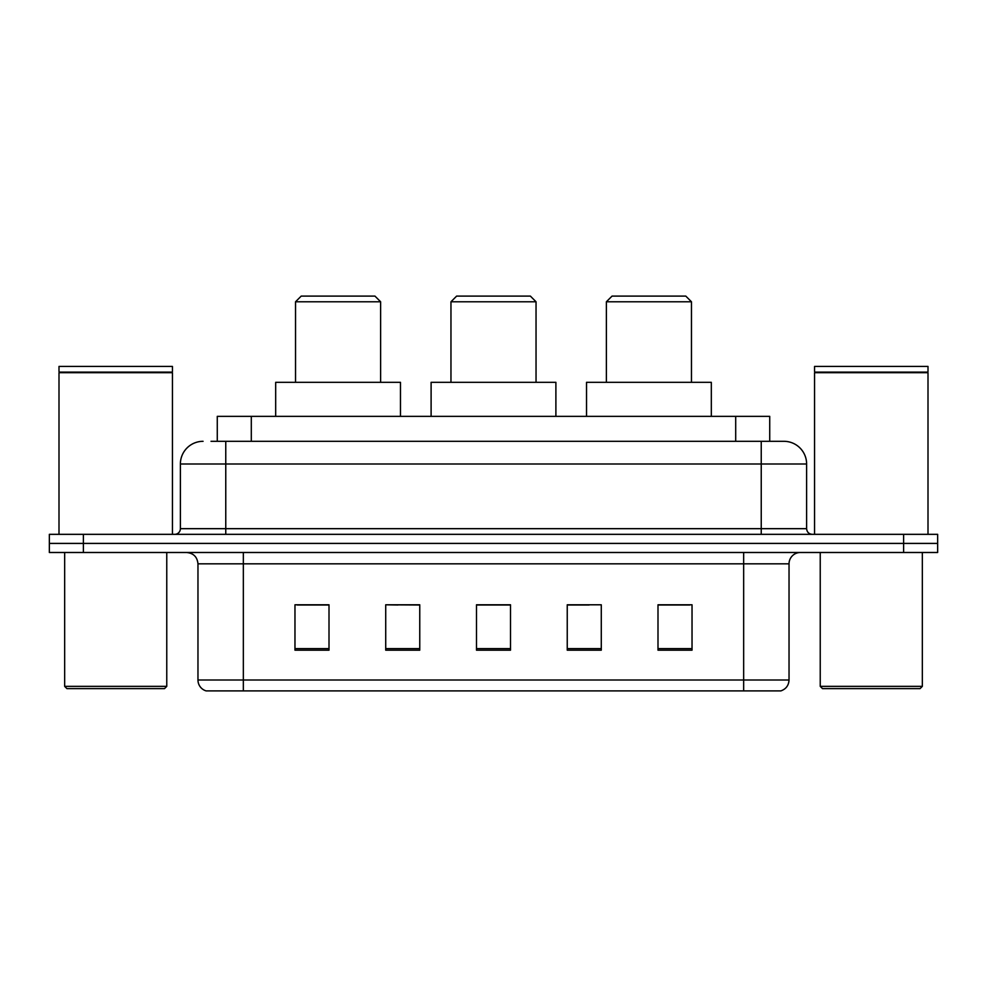 <?xml version="1.0" encoding="UTF-8"?>
<svg xmlns="http://www.w3.org/2000/svg" width="987" height="987" viewBox="0 0 987 987"><rect width="100%" height="100%" fill="white"/><g stroke="black" fill="none" stroke-linecap="round" stroke-linejoin="round"><path stroke-width="1.48" d="M397.884 605.019L385.72 604.797L385.72 650.174L419.759 650.174L419.759 604.797L385.72 604.797L419.759 605.019M211.021 441.312L225.764 441.312L211.021 441.312L217.276 441.312L217.276 416.354L769.724 416.354L769.724 441.312M203.075 441.312A22.689 22.689 0 0 0 180.387 464.001L180.387 528.674A5.675 5.675 0 0 1 174.711 534.337M783.925 441.312A22.689 22.689 0 0 1 806.613 464.001L225.764 464.001L225.764 441.312L783.579 441.312M806.613 464.001L806.613 528.674C806.959 532.116 808.846 534.004 812.289 534.337M83.389 534.337L49.35 534.337L49.35 543.418L83.389 543.418L49.35 543.418L49.35 552.498L83.389 552.498L83.389 543.418L903.611 543.418L83.389 543.418L83.389 534.337L903.611 534.337L903.611 543.418L937.65 543.418L903.611 543.418L903.611 552.498L83.389 552.498M903.611 552.498L937.65 552.498L937.65 534.337L903.611 534.337M789.032 680.006C788.724 685.447 785.997 689.074 780.865 690.9L743.655 690.9L743.655 680.006L789.032 680.006L789.032 563.836A11.35 11.35 0 0 1 800.383 552.498M743.655 690.9L206.135 690.9A11.35 11.35 0 0 1 197.968 680.006L197.968 563.836C197.289 556.952 193.514 553.164 186.617 552.498M692.035 650.174L692.035 604.797L657.996 604.797L657.996 650.174L692.035 650.174M601.28 650.174L601.28 604.797L567.241 604.797L567.241 650.174L601.28 650.174M329.004 650.174L329.004 604.797L294.965 604.797L294.965 650.174L329.004 650.174M510.513 650.174L510.513 604.797L476.487 604.797L476.487 650.174L510.513 650.174M657.996 605.019L689.765 605.019M297.235 605.019L329.004 605.019M567.241 605.019L589.116 605.019M510.513 605.019L476.487 605.019M164.496 688.63L66.931 688.63L64.661 686.36L166.766 686.36L164.496 688.63M64.661 552.498L64.661 686.36M166.766 552.498L166.766 686.36M58.998 372.679L172.441 372.679L58.998 372.679L58.998 534.337M172.441 372.679L172.441 534.337M171.874 372.111L59.565 372.111M172.441 371.544L172.441 366.436L58.998 366.436L58.998 371.544M450.96 301.775L536.04 301.775L530.377 296.1L456.623 296.1L450.96 301.775L450.96 382.327M536.04 301.775L536.04 382.327M555.891 416.354L555.891 382.327L431.109 382.327L431.109 416.354M295.532 301.775L380.624 301.775L374.949 296.1L301.208 296.1L295.532 301.775L295.532 382.327M380.624 301.775L380.624 382.327M400.475 416.354L400.475 382.327L275.681 382.327L275.681 416.354M606.376 301.775L691.468 301.775L685.792 296.1L612.051 296.1L606.376 301.775L606.376 382.327M691.468 301.775L691.468 382.327M711.319 416.354L711.319 382.327L586.525 382.327L586.525 416.354M920.069 688.63L822.504 688.63L820.234 686.36L922.339 686.36L920.069 688.63M820.234 552.498L820.234 686.36M922.339 552.498L922.339 686.36M814.559 372.679L928.002 372.679L814.559 372.679L814.559 534.337M928.002 372.679L928.002 534.337M927.435 372.111L815.126 372.111M928.002 371.544L928.002 366.436L814.559 366.436L814.559 371.544M251.303 441.312L251.303 416.354M735.697 441.312L735.697 416.354M225.764 534.337L225.764 464.001L180.387 464.001M180.387 528.674L806.613 528.674M761.236 441.312L761.236 534.337M743.655 552.498L743.655 563.836L197.968 563.836M789.032 563.836L743.655 563.836L743.655 680.006L243.345 680.006L243.345 690.9M197.968 680.006L243.345 680.006L243.345 552.498M510.513 648.595L476.487 648.595M419.759 648.595L385.72 648.595M329.004 648.595L294.965 648.595M601.28 648.595L567.241 648.595M692.035 648.595L657.996 648.595"/></g></svg>
